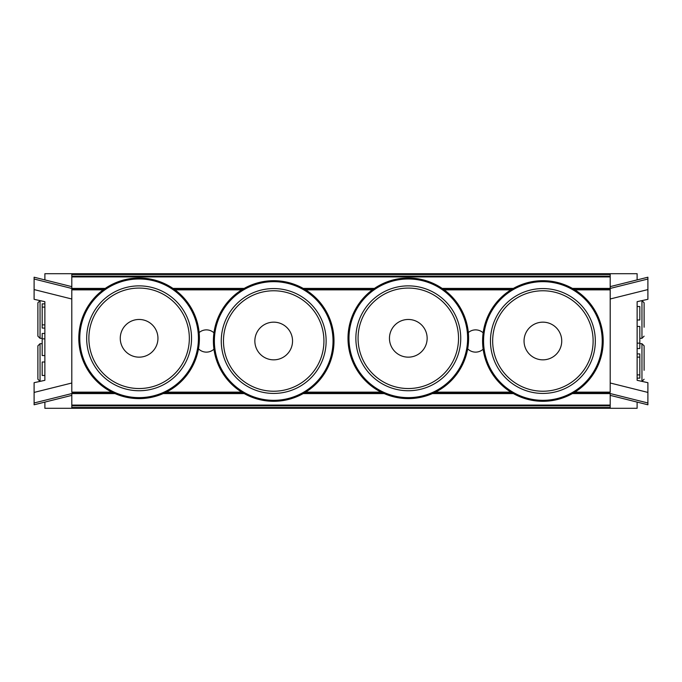 <?xml version="1.0" encoding="UTF-8"?>
<svg xmlns="http://www.w3.org/2000/svg" width="682" height="682" viewBox="0 0 682 682"><rect width="100%" height="100%" fill="white"/><g stroke="black" fill="none" stroke-linecap="round" stroke-linejoin="round"><path stroke-width="1.02" d="M483.154 349.167A11.125 11.125 0 0 1 467.673 348.817M468.329 332.577A11.125 11.125 0 0 1 483.154 332.833M213.96 349.167A11.125 11.125 0 0 1 198.479 348.817M199.127 332.577A11.125 11.125 0 0 1 213.96 332.833M44.884 402.099L44.884 408.296L637.116 408.296L637.116 402.09M71.798 392.15L111.95 392.15M166.255 392.15L241.76 392.15M305.638 392.15L381.144 392.15M435.457 392.15L510.954 392.15M574.832 392.15L610.202 392.15M71.806 392.15L71.798 286.645L71.806 299.006L71.806 289.85L103.212 289.85M174.993 289.85L241.76 289.85M305.638 289.85L372.406 289.85M444.187 289.85L510.954 289.85M574.832 289.85L610.194 289.85L610.194 298.98L610.202 288.435L610.194 392.15M71.806 273.704L610.194 273.704L610.194 274.514L71.806 274.514L71.806 273.704L44.884 273.704L44.884 279.91M610.202 395.355L647.891 404.784L647.891 402.977L610.202 393.54M610.202 288.435L610.202 286.619L610.202 288.435L647.891 279.023L647.891 277.216L610.202 286.619M647.891 279.023L647.9 299.313L637.133 301.674L637.133 380.309L640.824 381.119M637.133 348.528L639.818 348.528L639.818 326.448L637.133 326.448M637.133 378.135L639.818 378.135L639.818 353.907L637.133 353.907M637.133 319.994L639.818 319.994L639.818 306.533L637.133 306.533M637.116 279.901L637.116 273.704L610.194 273.704M115.045 393.599L71.806 393.599L71.806 405.833L610.194 405.833L610.194 408.296M610.194 382.994L610.194 298.98L610.194 382.994M640.892 300.847L637.133 301.674M647.891 402.977L647.9 382.687L637.133 380.309M647.9 289.577L610.211 298.98M647.9 392.423L610.211 382.994M71.798 286.645L34.109 277.216L34.109 279.023L71.798 288.46M71.798 393.565L34.109 402.977L34.109 404.784L71.798 395.381M34.109 402.977L34.1 382.687L44.867 380.326L44.867 301.691L41.176 300.881M44.867 333.472L42.182 333.472L42.182 355.552L44.867 355.552M44.867 303.865L42.182 303.865L42.182 328.093L44.867 328.093M44.867 362.006L42.182 362.006L42.182 375.467L44.867 375.467M71.806 408.296L71.806 407.486L610.194 407.486M41.108 381.153L44.867 380.326M34.109 279.023L34.1 299.313L44.867 301.691M34.1 392.423L71.789 383.02M34.1 289.577L71.789 299.006M644.115 327.232L644.115 302.774L641.958 300.617L641.958 338.306L644.115 336.158M644.115 370.309L644.115 345.842L641.958 343.694L641.958 381.374L644.115 379.226M37.885 362.534L37.885 379.226L40.042 381.383L40.042 343.694L37.885 345.842L37.885 362.534M37.885 319.466L37.885 336.158L40.042 338.306L40.042 300.626L37.885 302.774L37.885 319.466M273.704 401.297A60.297 60.297 0 0 0 325.919 310.847A60.297 60.297 0 0 0 221.48 310.847A60.297 60.297 0 0 0 273.704 401.297A60.297 60.297 0 0 0 325.919 310.847A60.297 60.297 0 0 0 221.48 310.847A60.297 60.297 0 0 0 273.704 401.297M292.544 341A18.84 18.84 0 0 1 273.704 359.84A18.84 18.84 0 0 1 254.855 341A18.84 18.84 0 0 1 273.704 322.16A18.84 18.84 0 0 1 292.544 341M542.898 401.297A60.297 60.297 0 0 0 595.122 310.847A60.297 60.297 0 0 0 490.673 310.847A60.297 60.297 0 0 0 542.898 401.297A60.297 60.297 0 0 0 595.122 310.847A60.297 60.297 0 0 0 490.673 310.847A60.297 60.297 0 0 0 542.898 401.297M561.738 341A18.84 18.84 0 0 1 542.898 359.84A18.84 18.84 0 0 1 524.049 341A18.84 18.84 0 0 1 542.898 322.16A18.84 18.84 0 0 1 561.738 341M139.102 398.612A60.297 60.297 0 0 0 191.327 308.162A60.297 60.297 0 0 0 86.878 308.162A60.297 60.297 0 0 0 139.102 398.612A60.297 60.297 0 0 0 191.327 308.162A60.297 60.297 0 0 0 86.878 308.162A60.297 60.297 0 0 0 139.102 398.612M157.951 338.306A18.84 18.84 0 0 1 139.102 357.155A18.84 18.84 0 0 1 120.262 338.306A18.84 18.84 0 0 1 139.102 319.466A18.84 18.84 0 0 1 157.951 338.306M408.296 398.612A60.297 60.297 0 0 0 460.521 308.162A60.297 60.297 0 0 0 356.081 308.162A60.297 60.297 0 0 0 408.296 398.612A60.297 60.297 0 0 0 460.521 308.162A60.297 60.297 0 0 0 356.081 308.162A60.297 60.297 0 0 0 408.296 398.612M427.145 338.306A18.84 18.84 0 0 1 408.296 357.155A18.84 18.84 0 0 1 389.456 338.306A18.84 18.84 0 0 1 408.296 319.466A18.84 18.84 0 0 1 427.145 338.306M572.377 288.401L610.194 288.401L610.194 274.514M610.194 276.167L71.806 276.167L71.806 276.926L610.194 276.926M105.267 288.401L71.806 288.401L71.806 276.926M71.806 276.167L71.806 274.514M71.806 288.776L104.713 288.776M173.492 288.776L243.559 288.776M303.848 288.776L373.907 288.776M442.686 288.776L512.753 288.776M573.042 288.776L610.194 288.776M610.194 405.833L610.194 405.074L71.806 405.074M572.377 393.599L610.194 393.599L610.194 405.074M610.194 393.224L573.042 393.224M512.753 393.224L433.206 393.224M383.395 393.224L303.848 393.224M243.559 393.224L164.012 393.224M114.201 393.224L71.806 393.224M71.806 405.833L71.806 407.486M637.133 343.14L639.818 343.14M637.133 374.904L639.818 374.904M637.133 357.138L639.818 357.138M44.867 338.86L42.182 338.86M44.867 307.096L42.182 307.096M44.867 324.862L42.182 324.862M273.704 400.325A59.325 59.325 0 0 0 325.075 311.333A59.325 59.325 0 0 0 222.323 311.333A59.325 59.325 0 0 0 273.704 400.325A59.325 59.325 0 0 1 222.323 311.333A59.325 59.325 0 0 1 325.075 311.333A59.325 59.325 0 0 1 273.704 400.325M273.704 393.429A52.429 52.429 0 0 0 319.108 314.786A52.429 52.429 0 0 0 228.291 314.786A52.429 52.429 0 0 0 273.704 393.429M273.704 391.229A50.229 50.229 0 0 1 230.201 315.885A50.229 50.229 0 0 1 317.198 315.885A50.229 50.229 0 0 1 273.704 391.229M542.898 400.325A59.325 59.325 0 0 0 594.278 311.333A59.325 59.325 0 0 0 491.517 311.333A59.325 59.325 0 0 0 542.898 400.325A59.325 59.325 0 0 1 491.517 311.333A59.325 59.325 0 0 1 594.278 311.333A59.325 59.325 0 0 1 542.898 400.325M542.898 393.429A52.429 52.429 0 0 0 588.302 314.786A52.429 52.429 0 0 0 497.485 314.786A52.429 52.429 0 0 0 542.898 393.429M542.898 391.229A50.229 50.229 0 0 1 499.394 315.885A50.229 50.229 0 0 1 586.392 315.885A50.229 50.229 0 0 1 542.898 391.229M139.102 397.632A59.325 59.325 0 0 0 190.483 308.648A59.325 59.325 0 0 0 87.722 308.648A59.325 59.325 0 0 0 139.102 397.632A59.325 59.325 0 0 1 87.722 308.648A59.325 59.325 0 0 1 190.483 308.648A59.325 59.325 0 0 1 139.102 397.632M139.102 390.743A52.429 52.429 0 0 0 184.515 312.092A52.429 52.429 0 0 0 93.698 312.092A52.429 52.429 0 0 0 139.102 390.743M139.102 388.535A50.229 50.229 0 0 1 95.608 313.191A50.229 50.229 0 0 1 182.606 313.191A50.229 50.229 0 0 1 139.102 388.535M408.296 397.632A59.325 59.325 0 0 0 459.677 308.648A59.325 59.325 0 0 0 356.925 308.648A59.325 59.325 0 0 0 408.296 397.632A59.325 59.325 0 0 1 356.925 308.648A59.325 59.325 0 0 1 459.677 308.648A59.325 59.325 0 0 1 408.296 397.632M408.296 390.743A52.429 52.429 0 0 0 453.709 312.092A52.429 52.429 0 0 0 362.892 312.092A52.429 52.429 0 0 0 408.296 390.743M408.296 388.535A50.229 50.229 0 0 1 364.802 313.191A50.229 50.229 0 0 1 451.799 313.191A50.229 50.229 0 0 1 408.296 388.535M513.418 288.401L442.141 288.401M374.461 288.401L303.183 288.401M244.224 288.401L172.938 288.401M163.16 393.599L244.224 393.599M303.183 393.599L384.247 393.599M432.354 393.599L513.418 393.599M641.958 338.306L639.818 338.306M641.958 343.694L639.818 343.694M40.042 343.694L42.182 343.694M40.042 338.306L42.182 338.306"/></g></svg>
